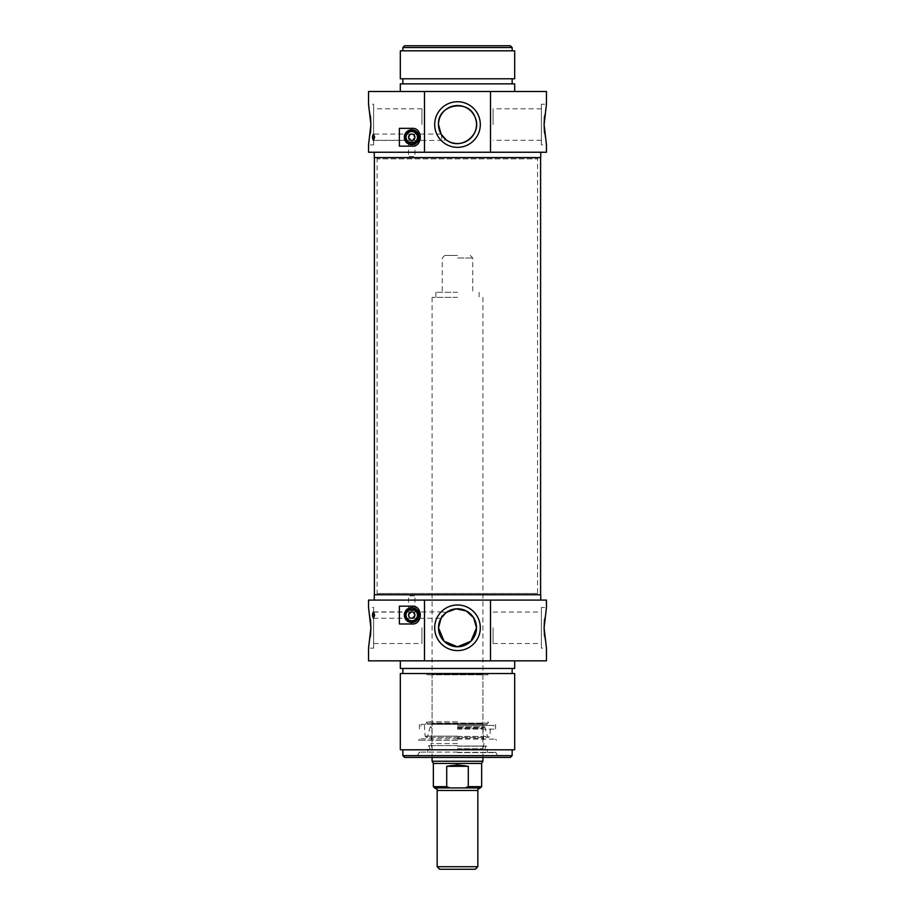 <?xml version="1.0" encoding="UTF-8"?>
<svg xmlns="http://www.w3.org/2000/svg" width="915" height="915" viewBox="0 0 915 915"><rect width="100%" height="100%" fill="white"/><g stroke="black" fill="none" stroke-linecap="round" stroke-linejoin="round"><path stroke-width="0.69" stroke-dasharray="4.58 3.43" d="M537.906 157.586L377.094 157.586L537.906 157.586L537.562 158.855L377.438 158.855L537.562 158.855L537.562 593.48L377.438 593.48L537.562 593.48L537.906 594.75L377.094 594.75L537.906 594.75M540.616 594.75L374.384 594.75L540.616 594.75M540.616 157.586L374.384 157.586L540.616 157.586M437.164 866.711L477.836 866.711M475.297 869.25L439.703 869.25M457.5 255.434L444.793 255.434L457.5 255.434M457.5 257.984L472.746 257.984L457.5 257.984M457.5 292.297L435.895 292.297L457.5 292.297M480.375 787.918L465.014 787.918L468.286 786.648L468.286 766.312C461.091 764.368 453.909 764.368 446.714 766.312L446.714 786.648L449.986 787.918L434.625 787.918M449.986 787.918L465.014 787.918M433.355 763.43L481.645 763.43M446.714 766.312L468.286 766.312M457.5 297.375L432.086 297.375L457.5 297.375M432.086 761.234L482.914 761.234M446.234 612.49L442.094 611.906L441.202 618.037M483.68 673.543L431.32 673.543L483.68 673.543L482.914 674.309L432.086 674.309L482.914 674.309L482.914 723.616L432.086 723.616L482.914 723.616L483.68 724.371L431.32 724.371L483.68 724.371M457.5 752.336L495.621 752.336L457.5 752.336M457.5 752.084L419.379 752.084L457.5 752.084M457.5 724.371L419.379 724.371L457.5 724.371M457.5 729.152L495.621 729.152L457.5 729.152M409.84 595.894L414.93 595.894L409.84 595.894M546.461 660.836L368.539 660.836M457.5 660.836L514.688 660.836L457.5 660.836M408.57 610.396L408.57 595.894L406.672 594.75L416.828 594.75L406.672 594.75M373.48 618.265L411.75 618.265L414.93 615.086L411.75 611.906L408.57 615.086L411.75 618.265L441.064 618.265M368.539 600.091L546.461 600.091M373.629 648.129L373.629 607.457L373.629 648.129L368.539 648.129L370.506 636.085M370.506 619.501L368.539 607.457L373.629 607.457M541.371 607.457L541.371 648.129L541.371 607.457L546.461 607.457L544.494 619.501M544.494 636.085L546.461 648.129L541.371 648.129M421.918 627.793L421.918 643.519L421.918 627.793M409.84 609.745A5.662 5.662 0 0 0 412.402 620.713A5.662 5.662 0 0 0 412.974 609.55A5.662 5.662 0 0 0 410.526 609.55M418.738 615.086A6.988 6.988 0 0 0 408.25 609.035A6.988 6.988 0 0 0 408.25 621.136A6.988 6.988 0 0 0 418.738 615.086M399.386 606.188L411.75 606.188A8.898 8.898 0 0 1 415.17 623.298A8.898 8.898 0 0 1 411.75 623.984L399.386 623.984M541.371 627.793L541.371 612.066L541.371 627.793M493.082 627.793L493.082 643.519L493.082 627.793M457.5 721.832L426.996 721.832L457.5 721.832M457.5 757.414L416.439 757.414L457.5 757.414M510.364 757.414L404.636 757.414M402.852 755.641L512.148 755.641M457.5 749.797L512.148 749.797L457.5 749.797M467.771 600.091L374.258 600.091L467.771 600.091M540.742 594.75L374.258 594.75M514.688 749.797L400.312 749.797M514.688 673.543L400.312 673.543M457.5 673.543L512.148 673.543L457.5 673.543M457.5 668.453L512.148 668.453L457.5 668.453M514.688 668.453L400.312 668.453M457.5 749.602L430.302 749.602L457.5 749.602M457.5 727.517L483.989 727.517L457.5 727.517M457.5 725.389L493.871 725.389L457.5 725.389M457.5 752.587L495.118 752.587L457.5 752.587M457.5 743.598L431.068 743.598L457.5 743.598M457.5 738.188L483.932 738.188L457.5 738.188M457.5 726.762L484.756 726.762L457.5 726.762M487.272 724.371L427.728 724.371L487.272 724.371L488.004 723.102L426.996 723.102L488.004 723.102L488.004 721.832L489.468 724.371M487.272 673.543L427.728 673.543L487.272 673.543L488.004 674.812L426.996 674.812L488.004 674.812L488.004 673.543M457.5 740.258L418.544 740.258L457.5 740.258M457.5 739.114L495.621 739.114L457.5 739.114M457.5 738.805L419.379 738.805L457.5 738.805M441.202 134.299L442.094 140.43L446.234 139.846M404.636 45.75L510.364 45.75M413.66 156.442L408.57 156.442L413.66 156.442M368.539 91.5L546.461 91.5M457.5 91.5L400.312 91.5L457.5 91.5M414.93 141.939L414.93 156.442L416.828 157.586L406.672 157.586L416.828 157.586M441.064 134.07L411.75 134.07L408.57 137.25L411.75 140.43L414.93 137.25L411.75 134.07L373.48 134.07M546.461 152.245L368.539 152.245M541.371 104.207L541.371 144.879L541.371 104.207L546.461 104.207L544.494 116.251M544.494 132.835L546.461 144.879L541.371 144.879M373.629 144.879L373.629 104.207L373.629 144.879L368.539 144.879L370.506 132.835M370.506 116.251L368.539 104.207L373.629 104.207M421.918 124.543L421.918 108.816L421.918 124.543M413.66 142.591A5.662 5.662 0 0 0 411.098 131.623A5.662 5.662 0 0 0 410.526 142.786A5.662 5.662 0 0 0 412.974 142.786M404.762 137.25A6.988 6.988 0 0 0 415.25 143.3A6.988 6.988 0 0 0 415.25 131.2A6.988 6.988 0 0 0 404.762 137.25M399.386 128.352L411.75 128.352A8.898 8.898 0 0 1 415.17 145.462A8.898 8.898 0 0 1 411.75 146.148L399.386 146.148M541.371 124.543L541.371 140.269L541.371 124.543M493.082 124.543L493.082 108.816L493.082 124.543M512.148 47.534L402.852 47.534M457.5 50.828L402.852 50.828L457.5 50.828M447.229 152.245L540.742 152.245L447.229 152.245M374.258 157.586L540.742 157.586M400.312 50.828L514.688 50.828M400.312 78.793L514.688 78.793M457.5 78.793L402.852 78.793L457.5 78.793M457.5 83.871L402.852 83.871L457.5 83.871M400.312 83.871L514.688 83.871M477.836 790.457L437.164 790.457M468.286 786.648L481.645 786.648M433.355 786.648L446.714 786.648M457.5 748.687L482.926 748.687L457.5 748.687M457.5 728.363L482.937 728.363L457.5 728.363M457.5 736.14L425.109 736.14L457.5 736.14M457.5 746.228L487.18 746.228L457.5 746.228M457.5 746.045L485.945 746.045L457.5 746.045M457.5 736.403L487.398 736.403L457.5 736.403M377.094 157.586L377.094 594.75M444.793 255.434L442.254 257.984L442.254 292.297M470.207 255.434L472.746 257.984L472.746 292.297M435.895 292.297L435.895 297.375M479.105 292.297L479.105 297.375M432.086 297.375L432.086 757.414M482.914 297.375L482.914 757.414M419.882 752.587L419.379 752.084L416.439 757.414M495.118 752.587L495.621 752.084L498.561 757.414M419.379 724.371L419.379 729.152L421.129 725.389M495.621 724.371L495.621 729.152L493.871 725.389M414.93 610.396L414.93 595.894L416.828 594.75M373.48 611.906L442.094 611.906M373.629 643.519L421.918 643.519M373.629 612.066L421.918 612.066M493.082 643.519L541.371 643.519M493.082 612.066L541.371 612.066M427.728 724.371L426.996 721.832L425.532 724.371M483.703 727.517L482.937 728.363L483.932 743.598L482.926 748.687L483.68 749.602M431.297 727.517L432.063 728.363L431.068 743.598L432.074 748.687L431.32 749.602M484.756 726.762L487.398 736.403L488.621 737.341L489.891 736.14L490.566 725.389M430.244 726.762L427.602 736.403L426.379 737.341L488.621 737.341L426.379 737.341L425.109 736.14L424.434 725.389M430.302 749.602L429.055 746.045L427.82 746.228L427.637 752.587M484.698 749.602L485.945 746.045L487.18 746.228L487.363 752.587M457.5 745.611L428.449 745.611L457.5 745.611M431.011 726.762L431.011 727.517M483.989 726.762L483.989 727.517M431.32 724.371L432.086 723.616L432.086 674.309L431.32 673.543M427.728 673.543L426.996 674.812L426.996 673.543M419.379 739.114L418.544 740.258L419.379 739.114M495.621 739.114L496.456 740.258L495.621 739.114M408.57 141.939L408.57 156.442L406.672 157.586M442.094 140.43L373.48 140.43M421.918 108.816L373.629 108.816M421.918 140.269L373.629 140.269M541.371 108.816L493.082 108.816M541.371 140.269L493.082 140.269"/><path stroke-width="1.37" d="M540.616 594.75L540.616 157.586M457.5 866.711L437.164 866.711L439.703 869.25L475.297 869.25L477.836 866.711L457.5 866.711M477.836 866.711L477.836 790.457L437.164 790.457C437.896 789.965 437.05 789.119 434.625 787.918L449.986 787.918L446.714 786.648L446.714 766.312L468.286 766.312L468.286 786.648L465.014 787.918L449.986 787.918M465.014 787.918L480.375 787.918C477.95 789.119 477.104 789.965 477.836 790.457M446.714 766.312L457.5 764.849L468.286 766.312M468.286 786.648L481.645 786.648L481.645 763.43L433.355 763.43L433.355 786.648L434.625 787.918M482.914 757.414L482.914 761.234L432.086 761.234L432.086 757.414M441.087 618.208L438.502 627.793L444.038 641.198L457.5 646.791L470.962 641.198L476.498 627.793L473.65 617.797L466.25 610.934L456.036 608.852L446.234 612.49L441.202 618.037M408.822 610.236L414.678 610.236M409.84 609.745A5.662 5.662 0 0 0 412.402 620.713A5.662 5.662 0 0 0 413.66 609.745L409.84 609.745A5.662 5.662 0 0 1 410.526 609.55M424.48 660.836L424.48 600.091L368.539 600.091L368.539 607.457L370.895 627.793L368.539 648.129L368.539 660.836L546.461 660.836L546.461 648.129L544.105 627.793L546.461 607.457L546.461 600.091L490.52 600.091L490.52 660.836M408.57 615.086A3.18 3.18 0 0 1 411.75 611.906A3.18 3.18 0 0 1 414.93 615.086A3.18 3.18 0 0 1 411.75 618.265A3.18 3.18 0 0 1 408.57 615.086M374.658 615.086L373.48 618.265C372.142 616.138 372.142 614.022 373.48 611.906L374.658 615.086M411.75 623.984L399.386 623.984L399.386 606.188L411.75 606.188C423.016 604.987 423.016 625.185 411.75 623.984M370.506 636.085L370.895 627.953M370.895 627.621L370.506 619.501M544.494 619.501L544.105 627.621M544.105 627.953L544.494 636.085M414.083 608.555A6.943 6.943 0 0 0 404.807 615.086A6.943 6.943 0 0 0 418.51 616.653A6.943 6.943 0 0 0 414.083 608.555M418.738 615.086A6.988 6.988 0 0 1 408.25 621.136A6.988 6.988 0 0 1 408.25 609.035A6.988 6.988 0 0 1 418.738 615.086M419.184 615.086A7.434 7.434 0 0 0 408.033 608.647A7.434 7.434 0 0 0 408.033 621.514A7.434 7.434 0 0 0 419.184 615.086M402.852 755.641L404.636 757.414L510.364 757.414L512.148 755.641L402.852 755.641L402.852 749.797M476.498 627.793A18.998 18.998 0 0 1 447.995 644.24A18.998 18.998 0 0 1 447.995 611.334A18.998 18.998 0 0 1 476.498 627.793M480.306 627.793A22.806 22.806 0 0 0 446.097 608.04A22.806 22.806 0 0 0 446.097 647.545A22.806 22.806 0 0 0 480.306 627.793M490.52 600.091L424.48 600.091M374.258 600.091L374.258 594.75L540.742 594.75L540.742 600.091M457.5 749.797L514.688 749.797L514.688 673.543L400.312 673.543L400.312 749.797L457.5 749.797M400.312 660.836L400.312 668.453L514.688 668.453L514.688 660.836M441.202 134.299L446.234 139.846C460.851 151.581 483.074 134.002 475.022 117.189C468.594 98.488 437.187 104.413 438.502 124.543L441.087 134.116M512.148 47.534L510.364 45.75L404.636 45.75L402.852 47.534L512.148 47.534L512.148 50.828M414.678 142.1L408.822 142.1M413.66 142.591A5.662 5.662 0 0 0 411.098 131.623A5.662 5.662 0 0 0 409.84 142.591L413.66 142.591A5.662 5.662 0 0 1 412.974 142.786M490.52 91.5L490.52 152.245L546.461 152.245L546.461 144.879L544.105 124.543L546.461 104.207L546.461 91.5L368.539 91.5L368.539 104.207L370.895 124.543L368.539 144.879L368.539 152.245L424.48 152.245L424.48 91.5M414.93 137.25A3.18 3.18 0 0 1 411.75 140.43A3.18 3.18 0 0 1 408.57 137.25A3.18 3.18 0 0 1 411.75 134.07A3.18 3.18 0 0 1 414.93 137.25M374.658 137.25L373.48 140.43C372.142 138.314 372.142 136.186 373.48 134.07L374.658 137.25M411.75 146.148L399.386 146.148L399.386 128.352L411.75 128.352C423.016 127.151 423.016 147.349 411.75 146.148M544.494 116.251L544.105 124.371M544.105 124.703L544.494 132.835M370.506 132.835L370.895 124.703M370.895 124.371L370.506 116.251M438.502 124.543A18.998 18.998 0 0 1 467.005 108.084A18.998 18.998 0 0 1 467.005 140.99A18.998 18.998 0 0 1 438.502 124.543M409.417 143.781A6.943 6.943 0 0 0 418.693 137.25A6.943 6.943 0 0 0 404.99 135.672A6.943 6.943 0 0 0 409.417 143.781M404.762 137.25A6.988 6.988 0 0 1 415.25 131.2A6.988 6.988 0 0 1 415.25 143.3A6.988 6.988 0 0 1 404.762 137.25M404.316 137.25A7.434 7.434 0 0 0 415.467 143.689A7.434 7.434 0 0 0 415.467 130.811A7.434 7.434 0 0 0 404.316 137.25M434.694 124.543A22.806 22.806 0 0 0 468.903 144.296A22.806 22.806 0 0 0 468.903 104.79A22.806 22.806 0 0 0 434.694 124.543M424.48 152.245L490.52 152.245M540.742 152.245L540.742 157.586L374.258 157.586L374.258 152.245M457.5 50.828L400.312 50.828L400.312 78.793L514.688 78.793L514.688 50.828L457.5 50.828M514.688 91.5L514.688 83.871L400.312 83.871L400.312 91.5M446.714 786.648L433.355 786.648M374.384 594.75L374.384 157.586M437.164 790.457L437.164 866.711M481.645 786.648L480.375 787.918M481.645 763.43L482.914 761.234M433.355 763.43L432.086 761.234M512.148 755.641L512.148 749.797M512.148 673.543L512.148 668.453M402.852 673.543L402.852 668.453M402.852 47.534L402.852 50.828M402.852 78.793L402.852 83.871M512.148 78.793L512.148 83.871"/></g></svg>
